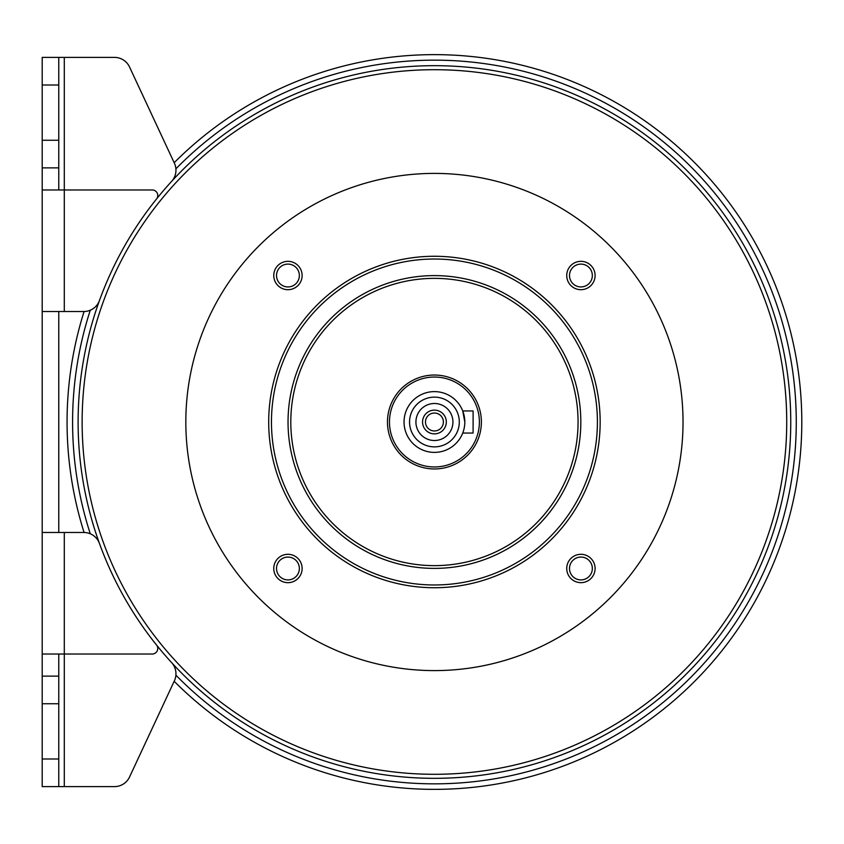 <?xml version="1.0" encoding="UTF-8"?>
<svg xmlns="http://www.w3.org/2000/svg" width="844" height="844" viewBox="0 0 844 844"><rect width="100%" height="100%" fill="white"/><g stroke="black" fill="none" stroke-linecap="round" stroke-linejoin="round"><path stroke-width="1.27" d="M464.812 422A30.384 30.384 0 0 1 419.236 448.312A30.384 30.384 0 0 1 419.236 395.688A30.384 30.384 0 0 1 464.812 422L462.734 410.954L473.104 410.954L473.104 433.046L462.734 433.046M683.028 422A248.6 248.6 0 0 1 310.128 637.294A248.6 248.6 0 0 1 310.128 206.706A248.6 248.6 0 0 1 683.028 422M287.941 289.692A14.179 14.179 0 0 1 275.661 268.424A14.179 14.179 0 0 1 300.221 268.424A14.179 14.179 0 0 1 287.941 289.692M287.941 582.666A14.179 14.179 0 0 1 275.661 561.397A14.179 14.179 0 0 1 300.221 561.397A14.179 14.179 0 0 1 287.941 582.666M580.915 582.666A14.179 14.179 0 0 1 568.634 561.397A14.179 14.179 0 0 1 593.195 561.397A14.179 14.179 0 0 1 580.915 582.666M580.915 289.692A14.179 14.179 0 0 1 568.634 268.424A14.179 14.179 0 0 1 593.195 268.424A14.179 14.179 0 0 1 580.915 289.692M600.158 422A165.73 165.73 0 0 0 434.428 256.27A165.73 165.73 0 0 0 268.698 422A165.73 165.73 0 0 0 434.428 587.73A165.73 165.73 0 0 0 600.158 422M271.462 422A162.966 162.966 0 0 0 515.916 563.138A162.966 162.966 0 0 0 515.916 280.862A162.966 162.966 0 0 0 271.462 422M288.036 422A146.392 146.392 0 0 0 507.624 548.779A146.392 146.392 0 0 0 507.624 295.221A146.392 146.392 0 0 0 288.036 422M578.066 422A143.638 143.638 0 0 0 434.428 278.362A143.638 143.638 0 0 0 290.8 422A143.638 143.638 0 0 0 434.428 565.638A143.638 143.638 0 0 0 578.066 422M481.386 422A46.958 46.958 0 0 1 410.954 462.67A46.958 46.958 0 0 1 410.954 381.33A46.958 46.958 0 0 1 481.386 422M479.381 422A44.943 44.943 0 0 1 411.956 460.929A44.943 44.943 0 0 1 411.956 383.07A44.943 44.943 0 0 1 479.381 422M459.294 422A24.856 24.856 0 0 1 422 443.533A24.856 24.856 0 0 1 422 400.467A24.856 24.856 0 0 1 459.294 422M452.933 422A18.505 18.505 0 0 1 425.176 438.025A18.505 18.505 0 0 1 425.176 405.975A18.505 18.505 0 0 1 452.933 422M446.307 422A11.879 11.879 0 0 1 428.488 432.286A11.879 11.879 0 0 1 428.488 411.714A11.879 11.879 0 0 1 446.307 422M425.471 422A8.957 8.957 0 0 0 438.912 429.754A8.957 8.957 0 0 0 438.912 414.246A8.957 8.957 0 0 0 425.471 422M801.8 422A367.372 367.372 0 0 0 174.18 162.713A367.372 367.372 0 0 1 801.8 422A367.372 367.372 0 0 1 174.18 681.287A367.372 367.372 0 0 0 801.8 422M84.073 311.51A367.372 367.372 0 0 0 84.073 532.49A367.372 367.372 0 0 1 84.073 311.51M78.112 422A356.326 356.326 0 0 0 434.428 778.326A356.326 356.326 0 0 0 790.754 422A356.326 356.326 0 0 0 434.428 65.674A356.326 356.326 0 0 0 78.112 422A356.326 356.326 0 0 0 434.428 778.326A356.326 356.326 0 0 0 790.754 422A356.326 356.326 0 0 0 434.428 65.674A356.326 356.326 0 0 0 78.112 422M569.5 275.513A11.415 11.415 0 0 0 580.915 286.928A11.415 11.415 0 0 0 592.34 275.513A11.415 11.415 0 0 0 580.915 264.098A11.415 11.415 0 0 0 569.5 275.513M569.5 568.487A11.415 11.415 0 0 0 580.915 579.902A11.415 11.415 0 0 0 592.34 568.487A11.415 11.415 0 0 0 580.915 557.072A11.415 11.415 0 0 0 569.5 568.487M276.526 568.487A11.415 11.415 0 0 0 287.941 579.902A11.415 11.415 0 0 0 299.367 568.487A11.415 11.415 0 0 0 287.941 557.072A11.415 11.415 0 0 0 276.526 568.487M276.526 275.513A11.415 11.415 0 0 0 287.941 286.928A11.415 11.415 0 0 0 299.367 275.513A11.415 11.415 0 0 0 287.941 264.098A11.415 11.415 0 0 0 276.526 275.513M64.302 786.608L64.302 654.026L42.2 654.026L42.2 786.608L114.51 786.608A16.574 16.574 0 0 0 129.522 777.039L174.402 680.802A16.574 16.574 0 0 0 171.606 662.603M42.2 654.026L42.2 167.882L58.774 167.882L58.774 189.974M42.2 85.012L58.774 85.012L58.774 57.392L42.2 57.392L42.2 167.882M58.774 654.026L58.774 786.608L42.2 786.608M58.774 85.012L58.774 167.882M58.774 311.51L58.774 532.49M58.774 57.392L114.51 57.392A16.574 16.574 0 0 1 129.522 66.961L174.402 163.198A16.574 16.574 0 0 1 171.606 181.397M99.434 543.409A16.574 16.574 0 0 0 83.851 532.49L64.302 532.49L64.302 654.026L152.237 654.026A5.528 5.528 0 0 0 156.551 645.038M64.302 532.49L42.2 532.49M42.2 676.118L58.774 676.118M156.551 198.962A5.528 5.528 0 0 0 152.237 189.974L64.302 189.974L64.302 311.51L83.851 311.51A16.574 16.574 0 0 0 99.434 300.591M64.302 311.51L42.2 311.51M64.302 57.392L64.302 189.974L42.2 189.974M82.132 422A352.296 352.296 0 0 0 434.428 774.296A352.296 352.296 0 0 0 786.724 422A352.296 352.296 0 0 0 434.428 69.704A352.296 352.296 0 0 0 82.132 422M175.9 168.832A361.844 361.844 0 0 1 796.272 422A361.844 361.844 0 0 1 175.9 675.168M90.287 533.788A361.844 361.844 0 0 1 90.287 310.212M42.2 758.988L58.774 758.988M42.2 703.738L58.774 703.738M42.2 140.262L58.774 140.262"/></g></svg>

